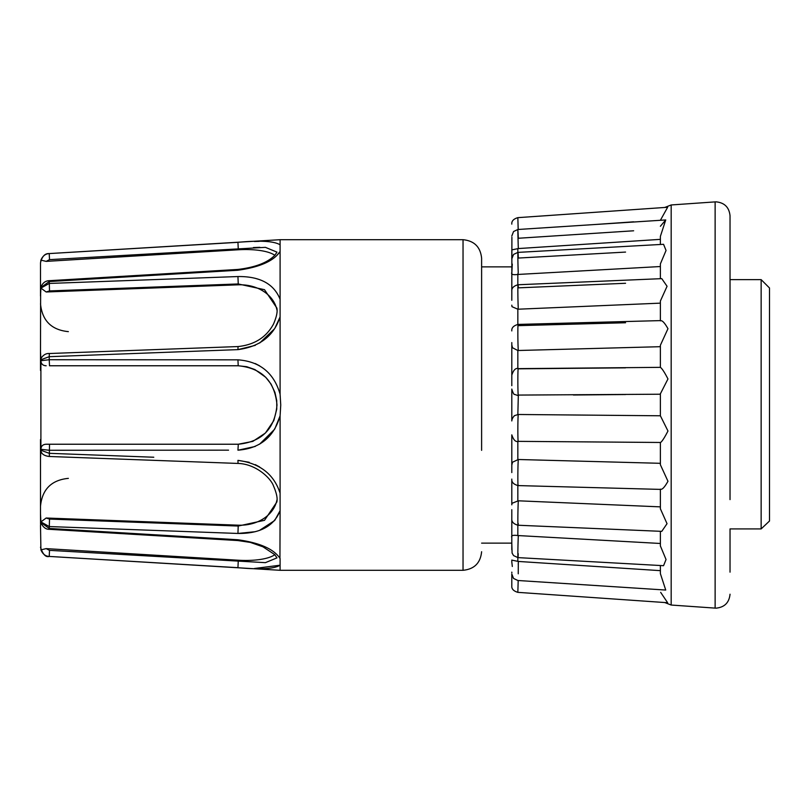 <?xml version="1.0" encoding="UTF-8"?>
<svg xmlns="http://www.w3.org/2000/svg" width="810" height="810" viewBox="0 0 810 810"><rect width="100%" height="100%" fill="white"/><g stroke="black" fill="none" stroke-linecap="round" stroke-linejoin="round"><path stroke-width="1.21" d="M481.616 450.34L481.616 258.269C480.492 247.01 474.296 240.823 463.036 239.699L463.036 570.301C474.296 569.177 480.492 562.99 481.616 551.731M68.364 478.366C51.455 480.036 42.171 489.321 40.5 506.22L40.5 439.526L40.5 458.126L40.905 450.238L49.228 453.317L153.778 457.235M660.383 226.263L665.729 219.945L660.383 236.368L660.383 244.488M660.383 220.29L667.632 207.269L517.843 217.647C513.53 218.943 511.505 221.11 511.798 224.137L511.798 224.137M660.383 278.701L660.383 263.888L666.053 250.462L663.552 244.306L517.934 252.386L513.57 254.411L511.798 258.856M660.383 393.812L667.966 378.958C664.544 372.306 662.013 368.439 660.383 367.375L660.383 345.252L667.966 328.698C664.544 322.623 662.013 320.011 660.383 320.861L660.383 301.026L667.065 286.274L661.76 278.64L518.015 284.755C513.591 285.991 511.515 288.147 511.798 291.256L511.798 272.555M730.033 499.608L730.033 215.784C729.182 207.35 724.535 202.702 716.101 201.852L715.129 201.892L715.129 608.107L671.176 605.04L671.176 204.96L664.757 207.461M274.823 520.273L280.098 510.685L280.098 415.783L280.746 405L280.098 394.217L280.098 239.699L463.036 239.699M255.14 531.714L237.938 533.456C259.929 533.719 273.983 526.125 280.098 510.685L279.936 558.292M254.411 568.499L280.098 565.208L280.098 558.546C273.972 549.099 259.919 542.842 237.938 539.764L237.938 540.564L250.32 542.406L262.936 546.79L274.742 554.617L276.979 557.887L265.386 562.656L49.511 550.354L46.16 548.623L40.905 549.869L40.5 525.487L40.905 522.49L49.228 528.444L237.938 539.764M49.511 550.354L49.228 556.429L237.938 567.678C259.929 569.744 273.983 568.924 280.098 565.208L280.098 570.301L463.036 570.301M481.616 543.135L511.798 543.135L511.798 540.432L511.798 549.676L511.798 518.744C511.515 521.842 513.591 524.009 518.015 525.234L661.76 531.36L667.035 523.685L660.383 508.781M511.798 509.692L511.798 537.536C510.918 535.562 512.933 534.904 517.843 535.552L518.319 535.572C517.752 547.793 517.681 565.957 518.238 553.686M511.798 504.832L511.798 479.085L511.798 504.832L511.971 503.314L518.319 500.803C517.752 509.703 517.681 532.423 518.238 523.442M511.798 472.574L511.798 434.859L511.798 465.173L512.507 462.216L518.319 459.503C517.752 464.484 517.681 490.202 518.238 485.129M511.798 420.937L511.798 389.063L511.798 420.937C511.981 418.962 512.922 417.18 514.623 415.581L518.319 414.487C517.752 415.206 517.681 442.179 518.238 441.359L660.383 442.473M280.098 316.771C273.983 335.765 259.929 346.71 237.938 349.626L49.228 356.683L49.228 359.731L49.511 365.766L238.211 365.766C261.883 368.094 274.813 381.166 276.99 405C274.813 428.834 261.893 441.916 238.211 444.234L46.16 444.234C42.859 444.376 41.108 446.057 40.905 449.297L40.905 360.703L49.228 359.731L237.938 359.832C259.919 361.462 273.972 372.924 280.098 394.217M518.238 395.077L660.383 394.217M518.319 395.503L517.843 414.507M730.033 572.164L730.033 528.92L761.147 528.92L761.147 279.632L730.033 279.632M259.595 466.945L255.292 464.636M249.196 462.277L237.938 460.374C259.919 463.279 273.972 474.235 280.098 493.229M228.552 450.168L49.228 450.269L40.905 449.297M238.211 450.168L255.221 446.462M259.575 444.204L274.519 429.371M274.843 428.834L280.058 415.945M259.554 530.368L274.529 520.617M237.938 460.374L238.039 463.442C256.254 463.927 270.986 478.538 273.486 485.899C276.595 493.098 277.708 498.474 276.838 502.028L264.505 520.324L238.211 526.044L237.938 533.456L49.228 526.561L40.905 521.903L40.5 513.986L40.551 524.283M280.098 415.783C273.983 437.066 259.929 448.527 237.938 450.168L238.302 444.234L49.511 444.234L49.339 456.486C44.955 455.959 42.252 454.461 41.239 451.99L40.905 450.238M280.098 251.454C273.983 260.901 259.929 267.158 237.938 270.236L49.228 281.556L40.905 287.509L40.5 284.512L40.5 296.014L40.905 288.097L49.228 283.439L237.938 276.544C259.919 276.281 273.972 283.875 280.098 299.315M280.098 239.699L49.228 253.57L49.511 259.645L46.16 261.377L40.905 260.132L40.5 263.179L40.905 260.132C42.707 255.919 45.481 253.732 49.228 253.581L237.938 242.322C259.919 240.256 273.972 241.076 280.098 244.792M259.18 241.37L254.411 241.501M277.172 255.039L279.936 251.707M259.473 279.602L255.14 278.286M49.339 353.514C46.18 353.281 43.477 354.78 41.239 358.01L40.905 359.761L49.228 356.683L49.339 353.514L238.039 346.558L237.938 349.626L255.292 345.364M259.686 343.005L274.519 328.819M274.873 328.283L279.997 317.105M259.575 365.796L255.221 363.538M280.098 570.301L49.228 556.429C45.481 556.267 42.707 554.081 40.905 549.869M46.16 518.015L238.302 525.184L238.211 526.044L49.511 519.078L46.16 518.015L40.905 521.903M40.905 359.761L40.5 351.874L40.5 370.474M237.938 270.236L237.938 269.436L49.228 280.695L49.511 290.922L238.211 283.956L264.505 289.686L276.848 308.023M511.798 385.681L511.798 342.579M511.798 300.308L511.9 237.259M49.511 259.645L265.397 247.344L276.979 252.123L274.995 255.12C267.786 262.561 255.433 267.341 237.938 269.436M259.878 247.313L253.459 247.536M40.632 291.256L40.5 351.874M238.251 283.956L237.938 276.544M237.938 567.678L238.302 560.226L46.16 548.623M238.302 560.226A39.234 12.099 -176.2 0 0 274.813 554.688M40.905 522.49L40.905 522.754C43.041 527.229 45.816 529.416 49.228 529.305L49.511 519.078M238.302 525.184A39.234 31.681 -173.8 0 0 276.969 499.881M49.511 365.766L238.302 365.766M40.905 360.703C41.097 363.933 42.849 365.614 46.16 365.766M276.969 310.119A39.234 31.681 -6.2 0 0 238.302 284.816L238.211 283.956M511.798 572.761L511.798 572.144M511.798 574.047L511.798 585.863L511.798 574.047M511.798 562.12L511.798 560.054M511.798 471.825L511.798 467.441M511.798 385.337L511.798 344.827L512.507 347.774L517.843 350.497L517.843 368.651M511.819 250.189L511.798 258.795M511.798 543.135L512.092 553.068L513.57 555.589L517.934 557.614L663.552 565.694L666.043 559.518L660.383 545.92M49.511 290.922L46.16 291.985L238.302 284.816M40.905 288.097L46.16 291.985M49.228 280.695C45.34 280.797 42.566 282.984 40.905 287.246L40.905 287.509M274.813 255.312A39.234 12.099 -3.8 0 0 238.302 249.774L237.938 242.322M46.16 261.377L238.302 249.774M40.5 513.986L40.5 458.126M660.666 592.363L667.632 602.731L517.843 592.353C513.53 591.057 511.505 588.89 511.798 585.863C511.505 588.89 513.53 591.057 517.843 592.343L518.187 580.517M511.9 572.741L511.798 572.133M511.798 561.968L512.315 566.473L511.798 561.938M518.238 563.578L518.218 564.236M518.187 229.483L517.843 217.647M511.798 249.885L518.319 248.559L518.238 246.422C517.701 227.914 517.732 225.2 518.319 238.261L633.643 230.789M511.798 269.568L512.284 264.09L511.819 273.375M511.798 272.464C510.938 274.408 512.953 275.076 517.843 274.448L518.238 272.565C517.681 258.663 517.752 244.063 518.319 258.056L625.553 252.082M511.798 305.167L511.971 306.676L517.843 309.207L518.238 307.739C517.681 296.632 517.752 276.645 518.319 287.854L625.553 283.277M517.843 350.497L518.238 349.535C517.681 341.982 517.752 317.976 518.319 325.64L625.553 322.755M518.238 395.108C517.681 391.625 517.752 365.239 518.319 368.833L625.553 367.851M511.798 389.063C512.973 392.951 513.915 394.733 514.633 394.429L517.843 395.493M514.056 416.016L514.623 415.57M511.798 560.115L518.319 561.441L518.238 573.794M40.5 284.512L40.5 263.179M625.553 394.531L573.389 395.007M625.553 268.464L614.517 269.082M625.553 241.613L614.517 242.332M660.383 237.239L660.383 236.368L660.383 237.239M660.383 508.974L660.383 489.139C662.023 489.999 664.554 487.367 667.966 481.272L660.383 464.748L660.383 442.625C662.023 441.561 664.554 437.683 667.966 431.001L660.383 415.783L518.319 414.487M660.383 393.549L660.383 415.783M660.383 442.655L660.383 463.31L518.319 459.503M660.383 506.868L518.319 500.803M660.383 543.48L518.319 535.572M660.383 570.655L518.319 561.441M511.798 573.966L513.55 578.451L517.874 580.497L665.729 590.055L660.383 573.632L660.383 565.512M660.383 531.299L660.383 546.112M593.365 224.623L633.643 221.819M518.319 248.559L660.383 239.355M518.319 274.428L660.383 266.531M518.319 309.197L660.383 303.142M511.798 375.141C513.5 369.988 515.646 367.821 518.238 368.641L660.383 367.345L660.383 346.69L518.319 350.497M769.5 521.012L761.147 528.92L769.5 521.012L769.5 287.985L761.147 279.632M237.938 359.832L238.211 365.766L246.756 366.717L254.866 369.532L265.72 377.278L271.046 384.072L274.965 392.485L276.736 400.596L276.777 409.02L273.82 420.582L265.397 433.056L252.831 441.379L238.211 444.234M517.843 248.579L517.843 252.396M517.843 274.448L517.843 284.776M517.843 309.207L517.843 324.425M517.843 441.349L517.843 459.503M517.843 485.565L517.843 500.793M517.843 525.224L517.843 535.552M517.843 557.604L517.843 561.421M715.129 608.107L716.101 608.148C724.535 607.297 729.182 602.65 730.033 594.216M49.228 556.429C45.735 557.472 42.829 554.384 40.5 547.165M237.938 540.564L49.228 529.305M238.039 463.442L49.339 456.486M276.858 308.104L276.838 307.962C277.719 311.475 276.605 316.852 273.496 324.091C266.308 337.325 254.492 344.817 238.039 346.558M481.616 266.865L511.798 266.865M49.228 253.57C44.925 253.327 42.019 256.416 40.5 262.835M511.798 330.915L511.798 330.915C511.515 327.756 513.621 325.6 518.127 324.415L660.646 320.598M665.729 219.945L517.874 229.493L513.55 231.538L511.798 236.034M518.238 441.359C515.646 442.179 513.5 440.012 511.798 434.859M660.646 489.402L518.127 485.585C513.631 484.41 511.525 482.244 511.798 479.085M68.364 331.634C51.455 329.964 42.171 320.679 40.5 303.78M671.176 605.04L664.757 602.539M671.176 204.96L715.129 201.892"/></g></svg>
